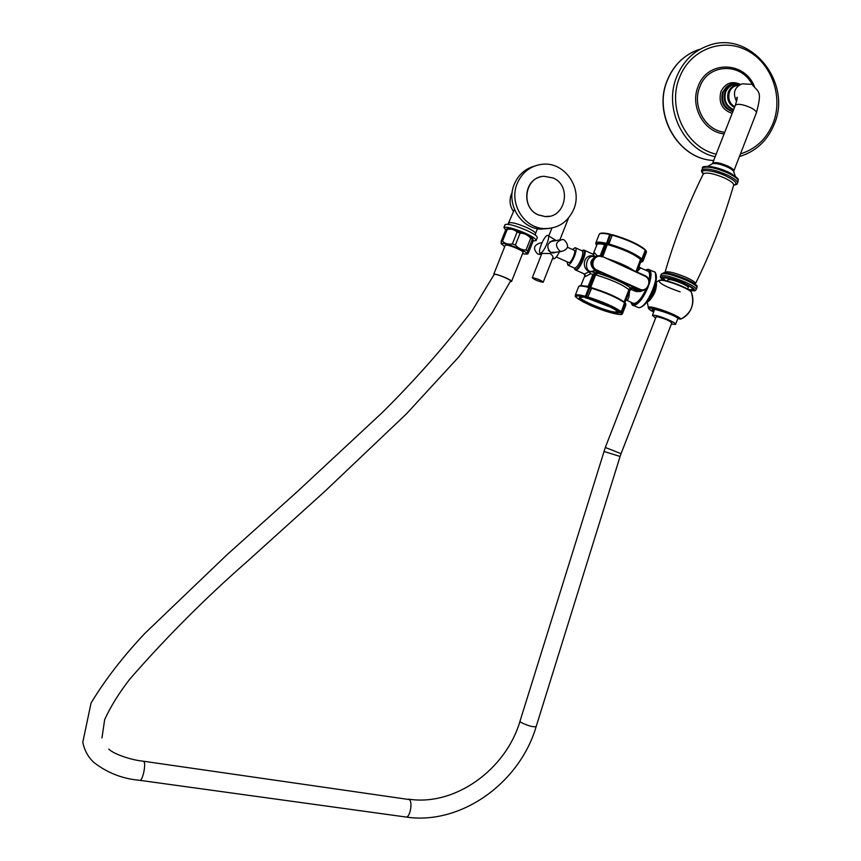 <?xml version="1.0" encoding="UTF-8"?>
<svg xmlns="http://www.w3.org/2000/svg" width="861" height="861" viewBox="0 0 861 861"><rect width="100%" height="100%" fill="white"/><g stroke="black" fill="none" stroke-linecap="round" stroke-linejoin="round"><path stroke-width="1.29" d="M624.139 301.963L628.928 289.705L630.392 287.746L632.523 287.628L640.81 290.243C648.936 292.256 652.756 278.716 644.954 275.606C652.703 278.76 648.871 292.266 640.81 290.243L596.479 270.655C588.773 267.663 592.067 254.318 600.149 255.803L604.616 244.556L606.316 244.061L609.663 234.515L610.158 234.149L610.535 234.913M636.763 269.697L636.537 271.828M638.205 289.716L635.31 289.996L636.785 290.448L641.337 290.426L634.116 288.338L631.866 288.467L627.701 292.912M588.332 298.627L610.6 307.226M589.053 287.014L593.853 274.756L592.938 274.304L596.006 272.625M585.006 274.885L585.545 276.478L590.474 273.82L589.807 271.333L595.586 272.614L598.438 272.41L595.715 272.646L593.886 274.734L595.554 272.603M605.541 244.954L606.133 244.137M625.194 302.932L622.04 312.414L621.265 312.78L620.921 312.08M575.288 295.99L575.32 296.152C574.621 296.378 577.419 298.401 583.704 302.222L603.658 310.53C619.134 315.556 622.729 314.48 621.674 314.373L622.417 313.845L622.04 312.414L621.072 312.005M622.6 313.372L625.807 305.138L624.591 303.276M626.012 300.015L626.474 300.145C628.175 300.306 629.165 297.486 629.456 291.685L624.742 302.631M624.903 302.857L627.303 296.076L626.604 295.721M639.906 290.383L636.785 290.448L639.917 290.394M645.793 250.325L642.607 259.721L641.004 260.98L637.409 271.301L636.57 271.43M640.304 260.625L641.004 260.98L638.475 267.47L637.775 267.114M640.853 262.035L641.219 259.355M640.735 262.304L641.52 259.322M640.842 262.045L642.866 261.432L642.607 259.721L641.553 259.301M643.102 260.851L646.256 252.768L646.008 251.014L645.147 250.626M645.502 250.228L641.875 258.913C634.944 253.446 623.881 248.452 608.695 243.911L607.489 243.997L602.765 256.664M599.073 234.687L599.31 234.084C600.408 233.062 603.862 233.213 609.663 234.515L612.182 234.762M595.747 243.717L595.909 242.748C596.996 241.769 600.429 241.941 606.219 243.276L607.102 243.717L610.546 234.956L610.158 234.149M596.651 245.385C594.747 242.662 597.964 242.221 606.316 244.061L606.488 244.104M596.759 245.105C595.586 242.856 598.675 242.522 606.036 244.104L601.193 256.029M593.197 254.178L597.007 244.481C597.835 243.695 600.375 243.717 604.616 244.556L605.552 245.008L601.226 256.029M597.319 255.921L594.757 253.026L593.326 254.167M583.962 273.798L584.899 275.649L580.841 285.669M588.397 286.842L589.139 286.842L593.886 274.745M580.831 297.26L585.534 297.056C571.295 294.171 572.888 296.927 590.302 305.332C606.51 312.511 625.398 317.128 621.265 312.78L616.282 312.855C608.06 313.35 571.543 297.336 580.831 297.26L586.319 296.711L589.774 287.908L588.881 287.488C583.134 286.003 579.754 285.648 578.753 286.422L575.331 295.119C576.332 294.397 579.69 294.785 585.426 296.292L588.881 287.488L589.408 287.111L589.763 287.865M589.408 287.111L589.785 287.897L586.309 296.668M586.319 296.711L585.62 297.088L586.319 296.711M583.532 250.077L583.941 250.12C588.289 249.851 580.056 270.214 575.848 270.106L584.393 273.992L589.204 271.807L590.474 273.82L592.938 274.304L588.192 286.401L581.272 285.658M594.316 256.492C584.931 252.477 580.12 266.964 589.096 271.764L595.403 270.634M594.929 256.417L592.659 254.027L584.544 250.39M595.5 256.352L593.444 256.589C586.75 255.05 583.812 268.815 589.688 271.28L589.096 271.764M597.373 272.506L595.392 274.842L590.172 288.166L591.421 287.768M617.272 311.478L617.531 312.048C617.767 309.626 595.93 300.026 585.254 297.863L584.867 297.12L585.232 297.841L587.923 297.734C602.678 302.426 613.538 307.205 620.501 312.069L617.66 312.112C617.8 309.648 596.016 300.048 585.232 297.841L585.415 297.884M586.104 296.991L587.611 296.927L587.923 297.734L587.88 296.98C603.001 301.791 614.13 306.688 621.265 311.682L618.026 312.145M591.808 287.768C606.596 292.428 617.455 297.228 624.419 302.2L624.365 302.179C617.434 297.228 606.596 292.428 591.83 287.778L587.88 296.98L591.335 288.166C606.478 292.934 617.585 297.841 624.688 302.911L621.276 311.682L624.709 302.824M591.744 287.746L590.172 288.166M629.057 289.404L630.37 287.757M621.255 311.736L620.587 312.102L621.265 311.682M612.515 234.73L608.415 243.867L608.727 244.675L612.139 235.128C627.335 239.627 638.378 244.642 645.276 250.174L644.954 249.453C638.227 244.05 627.443 239.154 612.612 234.773L610.406 235.311M640.756 259.398L635.999 271.581L640.498 259.365L641.865 258.903L645.276 250.174M640.498 259.365C634.008 254.017 623.224 249.152 608.157 244.75L608.727 244.675C623.547 249.109 634.342 253.984 641.101 259.301L641.865 258.903M608.157 244.75L607.586 244.363M624.419 302.2L624.688 302.911M598.008 255.857C589.968 259.473 589.182 264.435 595.64 270.731L599.913 273.088L597.889 273.271L597.566 272.485M595.392 274.842L595.629 274.874C611.235 279.545 622.331 284.485 628.928 289.705L630.392 287.746C623.353 282.688 612.515 277.855 597.889 273.271L595.629 274.874L590.528 287.865M632.523 287.628L630.779 287.768M579.313 263.197L581.778 257.719M575.654 247.903L581.81 250.669C583.284 251.218 583.112 254.006 581.293 259.032C578.893 264.618 576.655 267.642 574.578 268.126L574.05 267.9M574.578 268.126L567.883 265.156C569.95 264.661 572.178 261.615 574.578 256.029C576.407 251.003 576.59 248.216 575.137 247.667L572.533 249.518M567.883 265.156L567.022 261.766M567.517 247.268L574.072 250.207C576.73 250.034 571.629 262.637 569.056 262.616L568.561 262.454M559.456 251.724C557.347 256.008 555.485 258.375 553.881 258.849L553.214 258.634M541.569 253.457L550.007 253.521C552.428 255.2 553.429 256.729 553.01 258.139L553.72 258.86M540.6 252.94L540.45 252.951C536.909 253.252 544.044 235.591 547.531 235.397L547.725 235.376C551.288 235.031 544.044 252.908 540.6 252.94M556.055 240.477L548.22 235.602M556.464 252.133L552.299 252.973L550.696 252.542C546.078 246.881 547.026 242.899 553.548 240.585L554.344 240.746M553.806 252.983L555.872 252.208M552.095 240.628L554.226 240.768M555.022 252.327L550.706 252.284L548.382 250.379M549.942 241.704L559.779 239.885M561.34 251.477L559.844 251.046C554.624 245.536 555.528 241.672 562.534 239.455L564.224 239.918C569.455 245.546 568.486 249.399 561.34 251.477L552.192 252.703M532.281 277.769L532.529 277.694C537.533 278.738 541.095 280.245 543.216 282.193L542.947 282.268C537.942 281.213 534.39 279.707 532.281 277.769L541.881 253.468M541.989 242.694L540.342 242.953C533.616 245.084 532.755 248.775 537.759 254.049L541.58 254.232M639.163 266.436L639.637 267.491C641.004 267.362 640.261 268.632 637.409 271.301L637.323 272.173M631.317 287.746L630.295 288.909L630.909 289.414L636.171 291.524L640.293 291.524L643.447 290.243M640.261 267.771L647.3 270.946C649.603 271.441 650.173 274.584 649.022 280.385M646.073 289.135C641.875 297.938 637.893 302.738 634.126 303.535L632.684 303.029M649.033 298.735L648.473 298.875M648.882 308.636L648.301 307.399C648.903 304.6 677.284 314.652 680.922 318.979C685.83 316.837 689.349 313.156 691.469 307.937C693.417 302.652 693.374 297.389 691.329 292.148C688.014 287.757 661.259 278.168 658.913 280.503L658.913 280.503C658.966 283.215 666.048 286.993 680.158 291.836M647.235 301.856L648.301 307.399C650.303 309.056 644.566 306.085 653.639 312.059C635.698 302.448 672.473 312.295 679.566 319.054L680.717 319.065M653.865 311.424C645.147 305.59 671.709 313.243 678.339 318.505L680.847 319.076C691.405 313.232 694.902 304.256 691.329 292.137L690.619 291.319C682.569 285.906 673.431 282.214 663.218 280.234L659.031 280.438M677.951 318.226L679.469 319.011M678.264 318.484L678.264 318.484C673.324 313.953 649.84 307.538 653.176 309.486L653.521 309.347M678.931 284.937L669.632 281.687M686.131 288.284L684.549 287.316M687.659 289.156L688.187 287.778C690.318 286.39 672.721 279.039 668.556 279.577L667.662 280.062M664.52 280.438L662.819 278.038L663.982 277.683C670.095 276.855 696.215 287.768 693.051 289.823L688.897 289.942M733.873 172.135C733.83 170.844 731.775 169.197 727.728 167.195C720.549 164.074 715.416 162.944 712.316 163.794L707.817 166.291M734.487 107.442C728.514 104.02 726.48 98.843 728.395 91.912C730.376 87.456 733.637 85.207 738.211 85.142M655.598 318.118L652.466 315.406L654.145 315.255C659.978 315.686 677.585 323.241 675.444 324.382L671.354 324.091M621.093 453.618L671.795 322.961C669.664 320.647 664.821 318.57 657.255 316.73L656.039 316.988M139.633 780.314L139.988 780.357C122.466 778.839 107.001 772.791 93.58 762.189C87.951 756.765 84.356 750.114 82.785 742.236L91.062 703.028C105.074 679.813 122.972 656.631 144.745 633.492L226.54 555.173L296.862 492.018L381.66 413.14C414.389 380.831 444.642 346.552 472.409 310.315L494.203 274.422L494.957 274.325C498.444 274.411 512.123 280.352 510.53 281.084L492.115 312.747L459.042 356.648L406.381 413.915L325.544 490.716L247.591 561.146C205.564 597.889 166.27 637.258 129.699 679.243C118.947 693.148 110.606 706.601 104.665 719.613L101.964 737.92M511.606 281.332L523.025 252.488C524.79 251.477 510.024 244.987 506.128 245.062L505.267 245.224L493.751 274.261L494.591 274.153C498.422 274.261 513.231 280.697 511.542 281.504L510.293 281.569M493.751 274.261L493.977 274.863M522.519 253.78L526.663 254.135C530.365 253.112 508.474 243.308 502.673 243.426L501.382 243.792L504.686 246.709M501.371 243.975L501.188 241.209L502.512 241.241C505.138 243.76 508.442 244.642 512.403 243.889L515.405 245.019C518.311 248.345 521.841 250.024 526.017 250.056L527.642 251.132L527.728 253.855L528.223 253.446L532.851 241.737L533.11 239.649L530.699 238.239C527.825 234.913 524.295 233.213 520.109 233.159L517.106 232.029C514.437 229.532 511.133 228.66 507.194 229.446L506.343 229.08L508.56 228.606C513.726 228.359 533.314 236.743 532.787 238.96M501.188 241.209L505.859 229.435M502.512 241.241L507.194 229.446M505.655 229.962L503.922 227.465C506.881 226.551 513.952 228.445 525.156 233.148C533.013 236.786 536.661 239.283 536.091 240.649L533.024 240.886M504.923 224.947L505.073 224.57C508.033 223.623 515.115 225.507 526.308 230.221C534.164 233.858 537.813 236.377 537.242 237.765L536.242 240.273M512.144 192.563L511.273 194.425C509.099 200.538 509.863 206.263 513.587 211.612M534.649 166.044C525.092 168.745 518.29 174.848 514.232 184.362C505.891 203.551 520.431 228.165 540.45 229.134L549.652 228.434M573.76 209.245C583.101 187.956 564.084 161.007 541.752 164.333C530.258 166.022 522.078 172.415 517.213 183.49C508.829 202.798 523.445 227.573 543.582 228.552C557.67 228.918 567.722 222.482 573.76 209.245M549.652 216.197L545.045 216.563L538.319 214.927C521.927 208.491 523.305 180.918 540.224 176.979M553.042 177.947C572.231 185.664 565.526 218.533 545.142 216.541L538.416 214.906C520.227 207.792 524.726 176.677 544.001 176.29L553.042 177.947M527.642 251.132L532.313 239.326M526.017 250.056L530.699 238.239M515.405 245.019L520.109 233.159M512.403 243.889L517.106 232.029M588.569 298.692L610.374 307.108M608.695 306.29L590.366 299.208M600.268 233.589C601.548 232.782 604.809 232.965 610.029 234.127M630.295 288.909L628.885 291.115M617.52 312.037L615.97 312.069C609.319 312.554 578.807 299.994 580.4 297.422M616.487 310.756L616.282 312.855M607.091 243.674L610.503 234.978M580.508 297.293L581.229 297.282M634.342 290.943L635.31 289.996L631.543 287.725M602.097 256.363L644.9 276.133C652.864 279.341 647.537 293.02 639.809 289.199L638.399 289.802M632.889 287.66L635.483 288.5M635.526 288.521L642.037 290.372M639.809 289.199L596.921 270.063L595.64 270.731L598.546 272.033M596.727 256.051C589.785 260.356 589.419 265.253 595.629 270.731L595.586 270.709M598.298 272.367L595.22 270.774C588.806 264.618 589.527 259.656 597.373 255.921M579.518 286.1C580.465 285.335 583.726 285.658 589.301 287.079C576.31 284.41 580.723 286.315 579.453 285.884L578.56 286.907M585.545 276.478L584.576 273.981M594.757 253.026L593.154 254.189M644.911 275.585L602.14 256.374L644.9 276.133M596.921 270.063C588.795 266.813 594.219 253.005 602.076 256.912M607.145 258.623C618.779 262.401 627.723 266.415 633.965 270.666M589.753 287.413L595.478 272.808M601.957 256.298L606.747 244.072L601.925 256.287M602.56 256.567L607.489 243.997M624.16 301.985L628.907 289.759M599.913 273.088L599.557 272.55M574.212 267.975L574.987 269.773M582.144 250.755L582.94 250.443C587.503 249.389 579.657 269.364 575.535 269.31L574.319 268.019M633.814 303.524L626.044 299.951M645.567 270.16L647.386 269.547C650.582 269.741 651.217 273.787 649.291 281.687M646.934 288.435C642.306 298.476 637.861 303.965 633.578 304.934L630.941 302.254M647.935 269.31L648.462 269.31C651.562 270.236 651.842 275.079 649.28 283.839M648.215 286.853C643.404 298.067 638.604 304.299 633.814 305.526L632.092 304.837M649.721 269.88L653.348 271.516C662.249 271.452 647.278 308.486 638.711 307.689L637.108 307.119M655.49 273.454L655.899 281.87L648.71 299.241C645.416 304.234 642.5 306.957 639.981 307.42M655.673 280.126C655.512 285.874 653.284 292.094 648.979 298.821M655.501 281.095C655.695 287.972 652.961 294.699 647.321 301.275M655.447 281.375C657.782 284.647 651.648 299.37 646.966 301.759M655.834 282.214C658.719 284.991 651.573 301.253 647.203 301.856L646.837 301.91M656.426 285.045C655.899 291.007 653.553 296.162 649.366 300.489M690.371 291.201C687.196 287.348 664.907 279.093 660.785 280.234M653.553 309.411L654.252 310.315M663.314 278.372L665.381 280.611C663.067 278.953 662.83 278.028 664.681 277.834L671.268 278.878M686.303 284.528C692.287 287.639 693.901 289.382 691.179 289.759L688.208 289.49L691.243 289.78L692.922 288.833M689.661 290.491C697.55 291.319 695.979 289.005 684.925 283.538C670.741 276.994 654.866 274.659 663.4 280.255M689.704 290.523C697.442 291.169 694.031 290.878 696.14 289.737C696.829 288.36 693.396 285.906 685.84 282.386C672.796 276.941 664.38 274.777 660.602 275.886L660.462 276.467M663.336 280.245C658.235 275.176 661.42 278.77 660.602 275.886L661.356 273.959C665.144 272.819 673.56 274.982 686.604 280.428C694.149 283.958 697.582 286.412 696.893 287.8L696.312 289.307M662.701 273.518C665.499 271.968 673.463 273.916 686.583 279.341C675.433 274.767 667.792 272.593 663.67 272.808L661.194 274.39M695.268 284.238L695.365 283.882C696 282.699 693.083 280.589 686.615 277.565C675.465 272.905 668.287 271.086 665.101 272.098L664.972 272.453M695.527 283.57C711.175 251.864 723.853 219.146 733.561 185.438C734.239 183.759 731.441 181.37 725.166 178.259C714.253 173.599 706.989 172.092 703.394 173.771L703.179 174.202M696.355 286.164C696.657 284.797 693.428 282.537 686.691 279.384C703.448 288.65 694.461 285.206 697.044 287.219M733.701 185.147C738.157 183.996 735.778 181.058 726.587 176.301C713.661 169.972 697.69 168.455 703.265 173.954M701.64 170.715L701.876 169.897C705.998 167.841 714.544 169.563 727.491 175.095C734.939 178.787 738.2 181.628 737.285 183.597C737.597 184.103 736.392 184.663 733.658 185.255M737.522 182.995L738.028 181.682C738.942 179.691 735.681 176.849 728.245 173.147C715.297 167.626 706.752 165.904 702.619 167.981L702.382 168.584M728.169 172.157C716.481 167.131 708.538 165.463 704.32 167.152M732.614 174.482L727.631 171.705L711.369 166.668M733.69 171.404L733.723 171.231C734.272 170.026 732.356 168.336 727.954 166.141C720.334 162.88 715.287 161.89 712.822 163.149L712.693 163.45M735.24 105.516L735.412 105.085C737.985 103.524 743.075 104.385 750.663 107.668C755.022 109.907 756.894 111.736 756.27 113.125L733.873 170.865M736.585 101.458C732.517 93.203 734.336 87.327 742.074 83.829L750.814 84.303M734.842 106.549L734.831 106.549C726.038 102.782 727.179 87.359 736.381 85.756L740.277 84.432M739.104 84.83C732.98 83.625 728.514 85.992 725.705 91.933C723.541 100.296 726.2 106.172 733.669 109.573M739.502 84.701C732.937 83.065 728.115 85.443 725.016 91.847C722.788 100.597 725.597 106.699 733.443 110.154M740.051 84.507L732.237 83.808C728.105 84.905 725.156 87.553 723.391 91.772C721.012 101.426 724.198 107.98 732.937 111.435M732.894 111.553C724.015 108.195 720.765 101.62 723.154 91.847L726.275 87.069L730.967 84.184M732.84 111.693C723.67 108.68 720.259 102.179 722.594 92.181L727.513 85.992M732.184 113.372C722.056 109.917 718.311 102.653 720.926 91.589C725.382 83.022 731.882 80.611 740.428 84.367M752.353 84.927C741.601 62.196 708.022 63.24 699.799 86.95C691.663 105.989 705.536 130.84 724.854 132.228M724.209 133.886C704.029 132.26 689.65 106.269 698.142 86.369C707.118 60.356 744.474 60.787 754.451 86.563M740.46 153.882C755.775 149.093 766.677 138.825 773.146 123.08C783.661 96.464 771.305 62.422 746.379 50.11C721.615 37.41 690.102 49.981 679.609 77.296C666.737 107.711 686.013 147.608 716.298 154.205M774.297 124.081C792.594 82.258 750.254 30.07 709.001 45.364C693.998 50.562 683.247 61.002 676.724 76.672C663.25 108.464 683.602 150.158 715.297 156.777M741.558 155.884L739.438 156.508C755.786 151.611 767.388 140.827 774.265 124.167M699.24 49.411C684.43 54.544 673.819 64.833 667.393 80.277C652.53 114.825 678.909 159.651 713.877 160.458C678.716 159.683 652.369 114.933 667.243 80.385C672.656 67.147 681.438 57.569 693.589 51.638M620.092 456.459L621.061 453.672L605.305 447.472L656.104 316.826M405.671 816.981L406.177 817.057C461.001 825.279 519.721 782.897 536.166 726.587L620.081 456.47L603.927 451.422M536.166 726.587C533.024 727.254 527.89 725.823 520.776 722.293L520.001 721.217M108.777 749.124C113.695 754.042 130.894 760.015 143.174 761.189L143.959 761.641C146.122 764.32 142.7 780.496 139.988 780.357L406.177 817.057C410.094 817.369 412.839 802.28 409.373 799.578L143.529 761.242M535.338 235.107L535.477 233.686C535.951 232.535 532.97 230.468 526.534 227.476C518.537 224.064 512.898 222.45 509.637 222.633L508.991 223.15M646.041 250.691L646.417 251.767M596.63 245.439L595.909 242.748L599.31 234.084C600.418 232.696 604.002 232.718 610.072 234.127M642.866 261.432L640.713 262.368M625.872 304.245L625.484 303.298M612.591 234.752C627.443 239.143 638.259 244.05 645.05 249.486M640.573 259.419L641.897 258.967L645.298 250.239M589.731 287.38L595.446 272.829M621.298 311.714L624.655 302.405M598.589 272.054L599.697 272.625M583.306 250.099L582.014 250.702M556.271 256.987L568.927 262.616M540.45 252.951L541.655 253.489M551.912 228.057L548.823 235.871M568.486 218.102L559.919 239.832M543.259 282.085L553.085 257.159M539.201 254.458L541.612 254.135M648.462 269.31L647.827 269.278M647.655 269.289L645.449 270.106M630.833 302.211C632.082 304.934 632.953 306.032 633.47 305.504L638.862 307.743C642.672 306.957 645.954 304.127 648.71 299.241M654.758 272.216C656.469 273.906 656.846 277.124 655.899 281.87M656.2 282.903C656.792 290.458 653.8 296.776 647.203 301.856L646.859 301.888M658.913 280.503L655.985 282.44M667.286 281.052L667.759 279.825M703.372 173.825L703.05 172.846L703.394 173.771C687.756 205.273 674.981 238.045 665.101 272.098L664.724 272.786M728.245 172.146C712.456 164.526 700.413 166.141 702.619 167.981L701.876 169.897C701.112 170.629 701.564 172.006 703.233 174.04M738.264 180.853C736.456 179.045 743.14 180.896 728.32 172.189M733.863 172.168L735.305 176.311M712.391 163.751L735.412 105.085C737.231 98.907 737.705 96.367 736.844 97.476L736.93 99.898M752.794 85.325C759.09 92.547 762.093 91.352 756.432 112.694M732.883 111.586C723.886 108.282 720.603 101.727 723.014 91.944L730.193 84.475M745.174 154.56L747.122 153.732M675.541 324.156L678.037 318.322M652.466 315.406L654.554 309.433M408.695 799.159C454.726 806.391 505.751 769.809 519.936 721.421L605.305 447.472M526.663 254.135L527.728 253.855M505.073 224.57L503.922 227.465M514.437 209.449L507.936 224.29M540.45 229.134L543.582 228.552M537.447 228.725L535.607 233.374M501.016 243.179L501.382 243.792"/></g></svg>
